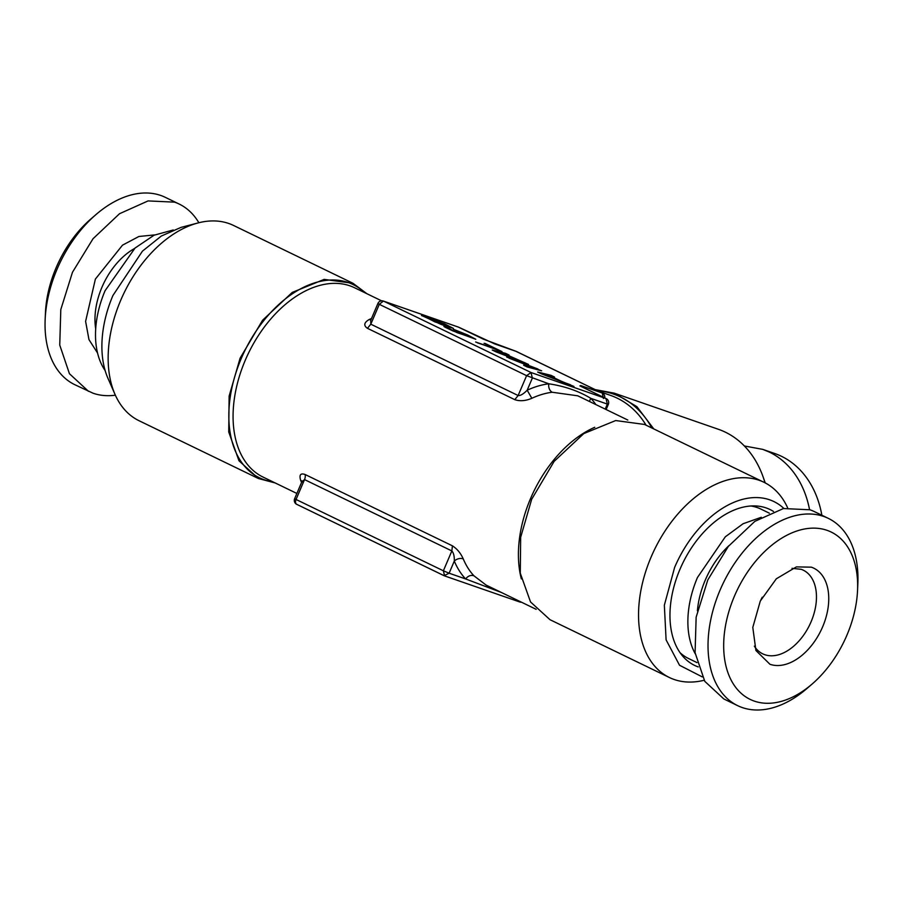 <?xml version="1.0" encoding="UTF-8"?>
<svg xmlns="http://www.w3.org/2000/svg" width="903" height="903" viewBox="0 0 903 903"><rect width="100%" height="100%" fill="white"/><g stroke="black" fill="none" stroke-linecap="round" stroke-linejoin="round"><path stroke-width="1.35" d="M812.113 684.045L806.989 688.458A104.037 66.348 -64.2 0 1 742.232 707.546A104.037 66.348 -64.2 0 1 737.638 705.638A104.037 66.348 -64.2 0 1 721.61 586.611A104.037 66.348 -64.2 0 1 823.728 516.46A104.037 66.348 -64.2 0 1 828.322 518.367A104.037 66.348 -64.2 0 1 857.85 583.417L857.557 590.178A92.975 59.293 -64.2 0 1 812.113 684.045A92.975 59.293 -64.2 0 1 754.242 701.089A92.975 59.293 -64.2 0 1 734.41 596.206A92.975 59.293 -64.2 0 1 827.069 530.343A92.975 59.293 -64.2 0 1 857.557 590.178M737.638 705.638L723.834 698.956L704.791 681.347L695.084 652.7L696.145 617.167L707.805 579.918L728.371 546.36L754.852 521.358L783.42 508.547L809.923 509.777A104.037 66.348 115.8 0 1 814.506 511.674L828.322 518.367M88.494 391.326L69.441 373.718L59.745 345.07L60.806 309.537L72.466 272.288L93.032 238.731L119.512 213.729L148.081 200.917L174.584 202.148A104.037 66.348 -64.2 0 1 179.166 204.044L165.362 197.362A104.037 66.348 115.8 0 0 160.768 195.454A104.037 66.348 115.8 0 0 96.011 214.542A104.037 66.348 115.8 0 0 45.15 319.583A104.037 66.348 115.8 0 0 74.678 384.633L93.077 393.223A104.037 66.348 -64.2 0 0 115.37 395.187M96.011 214.542L90.887 218.955A92.975 59.293 115.8 0 0 45.443 312.822L45.15 319.583M179.166 204.044A104.037 66.348 -64.2 0 1 198.863 222.736M821.854 515.229A104.037 79.915 -70.9 0 0 781.49 456.308A104.037 79.915 -70.9 0 0 774.842 453.554L762.787 449.378L744.377 445.98M809.551 509.653A104.037 79.915 109.1 0 0 769.435 452.132L762.787 449.378M769.943 664.269A52.871 33.716 115.8 0 0 822.644 626.817A52.871 33.716 115.8 0 0 811.368 567.163L796.39 566.892L776.343 578.778L760.303 601.026L752.797 627.404L755.913 650.499L769.943 664.269M754.344 646.176A46.482 29.641 115.8 0 0 762.719 653.84A46.482 29.641 115.8 0 0 764.773 654.686A46.482 29.641 115.8 0 0 811.097 621.761A46.482 29.641 115.8 0 0 803.241 570.165A46.482 29.641 115.8 0 0 801.187 569.319L792.033 568.337M762.267 597.222L760.936 599.739M728.992 545.593A70.174 44.755 115.8 0 0 705.232 580.189A70.174 44.755 115.8 0 0 697.398 610.834M695.231 653.738A83.008 52.938 115.8 0 1 697.466 577.491L725.312 536.811L743.101 523.729L761.308 517.284M173.229 229.983L154.063 235.209L135.021 248.077L105.098 290.664A83.008 52.938 -64.2 0 0 105.154 370.58M680.004 652.643A83.008 52.938 115.8 0 0 688.492 658.479L697.003 662.599M769.345 513.175L760.845 509.055A83.008 52.938 115.8 0 0 751.003 506.007M698.233 666.922A86.575 55.218 -64.2 0 1 679.959 569.308A86.575 55.218 -64.2 0 1 773.51 511.459M702.297 676.911L679.53 665.251L666.098 639.866L664.348 605.224L674.609 567.456A95.436 60.862 -64.2 0 1 783.86 508.457M366.832 293.678L352.994 283.294L233.572 225.468A108.462 69.17 115.8 0 0 198.073 222.939L181.006 227.398L161.355 236.022L142.46 251.136L112.931 295.484A95.436 60.862 115.8 0 0 107.942 378.289L115.031 394.442A108.462 69.17 115.8 0 0 139.039 420.719L258.461 478.545L275.189 482.958M198.073 222.939A108.462 69.17 115.8 0 0 120.697 300.327A108.462 69.17 115.8 0 0 115.031 394.442M704.137 680.264A108.462 69.17 -64.2 0 1 669.428 677.532A108.462 69.17 -64.2 0 1 651.074 557.14A108.462 69.17 -64.2 0 1 763.961 482.281A108.462 69.17 -64.2 0 1 787.63 507.813M352.994 283.294L324.154 279.388L292.245 292.414L262.581 320.226L240.108 358.152L229.125 396.112L228.73 431.973L238.979 460.778L258.461 478.545M669.428 677.532L550.006 619.706L530.524 601.94L520.275 573.145L520.67 537.285L531.664 499.314L554.126 461.388L583.789 433.587L615.699 420.55L644.539 424.455L763.961 482.281M519.304 601.816L521.054 601.996M443.971 575.629L296.997 504.461A4.425 2.822 -64.2 0 1 296.794 504.382A4.425 2.822 -64.2 0 1 296.049 499.472L443.373 570.798L451.85 550.932L452.426 545.83C457.166 548.9 460.79 553.291 463.295 559.002A105.143 67.048 115.8 0 0 473.928 575.798C470.914 574.793 468.138 575.843 465.598 578.936L449.118 573.213L444.118 575.708A4.425 4.425 0 0 0 444.603 575.911L443.373 570.798L449.118 573.213L454.299 561.079A111.791 71.292 115.8 0 0 465.598 578.936L501.3 592.436M764.976 482.789A108.462 83.313 -70.9 0 0 763.058 476.773A108.462 83.313 -70.9 0 0 718.449 429.309L614.243 393.155L595.212 389.622M301.997 481.344L300.62 480.238C299.062 474.843 300.552 472.935 305.101 474.504A6.637 4.233 115.8 0 1 304.525 479.595L296.049 499.472L294.649 498.659L301.839 481.818L304.525 479.595L451.85 550.932C453.645 552.952 454.457 556.338 454.299 561.079A6.637 4.459 -22.7 0 1 463.295 559.002M653.806 428.948L636.897 406.666L614.243 393.155M473.928 575.798L486.107 585.076L536.168 609.322M627.811 420.042L577.751 395.807L552.218 392.252A6.637 4.729 83 0 1 548.832 383.798A111.791 71.292 115.8 0 0 527.171 390.22C523.447 394.024 520.433 395.796 518.13 395.525L514.778 399.657L367.453 328.32C363.412 325.531 363.988 322.597 369.169 319.527L370.885 319.933M494.189 343.727A4.425 3.398 109.1 0 1 494.449 343.806A4.425 3.398 109.1 0 1 494.731 343.919L458.679 327.202L383.696 301.184L531.02 372.521L532.352 378.075L527.171 390.22L531.844 398.291C525.523 400.955 519.823 401.406 514.778 399.657M581.837 386.834A4.425 2.822 115.8 0 0 581.645 386.732A4.425 2.822 115.8 0 0 581.453 386.653L606.003 398.539L607.347 404.092L608.351 404.341A4.425 4.425 0 0 0 606.206 398.618L531.02 372.521L526.607 375.659L518.13 395.525L370.806 324.188L370.715 320.362M589.591 401.542A6.637 4.966 136.9 0 1 590.867 398.37C578.609 391.022 564.601 386.168 548.832 383.798L526.607 375.659L379.283 304.322L383.414 301.071A4.425 4.425 0 0 0 377.894 303.521L379.283 304.322L370.806 324.188L367.453 328.32M483.24 339.099A4.425 2.822 -64.2 0 1 483.432 339.178L458.16 327.021M383.414 301.071L458.397 327.089A4.425 4.425 0 0 1 458.882 327.281L459.029 327.371M581.453 386.653L580.674 385.536L602.098 392.974L515.636 351.177M494.731 343.919L516.505 351.527M603.43 398.516L602.29 393.053L516.347 351.436A4.425 4.425 0 0 0 515.873 351.244L483.432 339.178A4.425 2.822 -64.2 0 1 483.613 339.268M541.518 373.887L573.958 386.45L561.011 381.111L550.548 376.043L554.51 377.048L550.965 375.321L537.669 372.025L541.518 373.887M537.872 368.988L506.718 357.035L536.337 368.706L523.627 365.23L527.205 366.968L541.642 370.806L509.055 358.175M453.351 329.234L471.118 337.282L453.622 330.949L446.296 326.841L443.892 326.423L445.089 327.213L452.595 330.803L475.802 339.28L467.743 335.024L453.351 329.234M475.644 341.989L501.978 351.606L485.137 343.456L495.736 348.964L475.644 341.989M496.074 351.888L528.515 364.451L505.104 354.044L509.066 355.037L505.522 353.321L492.225 350.025L496.074 351.888M441.319 324.516L453.419 328.444L444.739 323.917L421.487 315.418L441.319 324.516M448.622 326.152L434.941 321.66L426.182 317.416L448.622 326.152M511.561 357.554L497.44 352.102L503.479 353.637L511.47 357.757L497.44 352.102M557.004 379.553L542.884 374.102L548.922 375.637L556.914 379.757L542.884 374.102M570.482 384.768L560.921 381.314L550.548 376.043M571.418 385.479L570.391 384.983M553.46 376.777L538.617 372.487M536.337 368.706L524.699 365.749M540.513 370.512L537.782 369.192M471.118 337.282L457.234 332.699L448.396 328.342M448.825 328.308L444.073 326.547M475.418 339.201L455.541 330.284M485.137 343.456L484.076 343.321M500.183 350.985L485.058 343.659M495.736 348.964L477.348 342.813M525.038 362.769L515.478 359.304L505.104 354.044M525.975 363.469L524.948 362.972M508.017 354.777L493.173 350.488M453.035 328.365L439.219 321.807L421.757 315.666M448.768 326.457L434.851 321.863L426.182 317.416M154.706 234.904L138.893 236.484L122.503 245.164L95.391 279.072L85.604 321.366L88.968 339.618L97.535 352.994M95.695 328.805A60.32 38.468 -64.2 0 1 134.592 248.472M272.796 481.796A107.355 68.459 -64.2 0 1 241.225 358.604A107.355 68.459 -64.2 0 1 242.354 356.008A107.355 68.459 -64.2 0 1 364.44 292.527M381.619 300.846L354.653 287.786A105.143 67.048 115.8 0 0 246.327 357.814A105.143 67.048 115.8 0 0 245.221 360.353A105.143 67.048 115.8 0 0 263.01 477.055L296.873 493.456M594.761 427.277A105.143 67.048 115.8 0 0 531.619 496.097A105.143 67.048 115.8 0 0 530.569 498.512A105.143 67.048 115.8 0 0 521.347 578.902M305.101 474.504L452.426 545.83M300.62 480.238A105.143 67.048 115.8 0 0 301.579 482.416M597.504 390.739A107.355 82.466 109.1 0 1 651.876 428.011M646.096 425.211A105.143 80.762 -70.9 0 0 610.451 395.356L598.441 391.191M552.218 392.252A105.143 67.048 115.8 0 0 531.844 398.291M595.845 404.567A111.791 71.292 115.8 0 0 590.867 398.37L607.347 404.092L605.202 409.104M371.505 318.488A105.143 67.048 115.8 0 0 369.169 319.527M580.674 385.536A4.425 3.398 109.1 0 1 582.017 386.913M444.603 575.911L519.586 601.929A4.425 4.425 0 0 0 521.381 602.154M444.118 575.719L296.794 504.382A4.425 4.425 0 0 1 294.649 498.659M765.236 482.924L763.058 476.773M301.839 481.818L302.053 480.938L302.358 481.976M377.894 303.521L370.659 320.497M606.127 409.544L608.351 404.341M604.705 397.896A4.425 4.425 0 0 0 602.29 393.053M606.206 398.618L579.884 385.852"/></g></svg>

